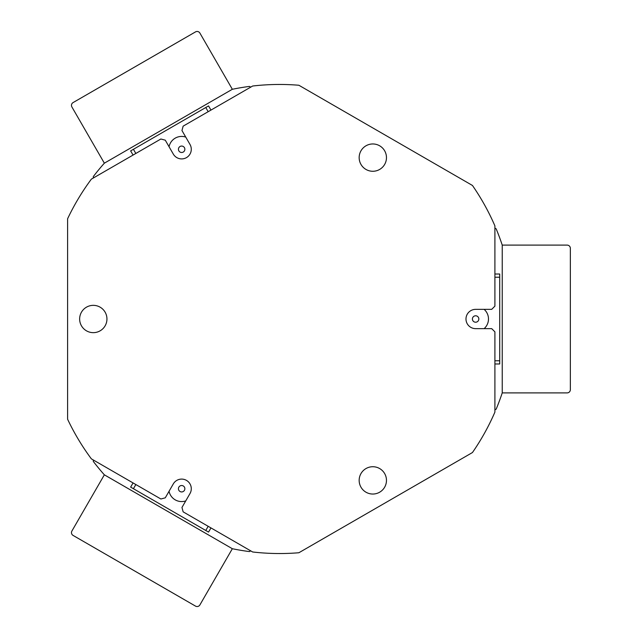 <?xml version="1.0" encoding="UTF-8"?>
<svg xmlns="http://www.w3.org/2000/svg" width="638" height="638" viewBox="0 0 638 638"><rect width="100%" height="100%" fill="white"/><g stroke="black" fill="none" stroke-linecap="round" stroke-linejoin="round"><path stroke-width="0.96" d="M494.905 409.891L496.157 409.173A234.537 234.537 0 0 0 502.234 392.896L502.234 245.104L502.234 392.896L567.134 392.896A3.214 3.214 0 0 0 570.348 389.682L570.348 248.318A3.214 3.214 0 0 0 567.134 245.104L502.234 245.104A234.537 234.537 0 0 0 496.157 228.827L494.905 228.109M180.865 485.614A3.214 3.214 0 0 0 178.536 489.513A3.214 3.214 0 0 0 182.436 491.842A3.214 3.214 0 0 0 184.765 487.942A3.214 3.214 0 0 0 180.865 485.614M184.797 501.189A12.848 12.848 0 0 0 185.746 500.91A12.848 12.848 0 0 1 169.054 491.268M175.227 138.143A12.848 12.848 0 0 1 185.746 137.09A12.848 12.848 0 0 0 169.054 146.732A12.848 12.848 0 0 1 175.227 138.143M208.179 111.698L205.771 107.519L208.554 105.916L210.963 110.087M133.055 155.066L130.646 150.895L205.771 107.519M133.43 149.292L135.838 153.463M570.348 376.835L570.348 261.165M184.374 38.328L84.208 96.155M84.208 541.845L184.374 599.672M184.191 501.324A12.848 12.848 0 0 1 175.227 499.857M210.963 527.913L208.554 532.084L205.771 530.481L130.646 487.105L133.055 482.934M205.771 530.481L208.179 526.302M135.838 484.537L133.43 488.708M184.853 149.531A3.214 3.214 0 0 0 181.91 146.07A3.214 3.214 0 0 0 178.449 149.013A3.214 3.214 0 0 0 181.391 152.474A3.214 3.214 0 0 0 184.853 149.531M79.638 319A13.653 13.653 0 0 0 93.3 332.653A13.653 13.653 0 0 0 105.118 312.173A13.653 13.653 0 0 1 100.126 330.827A13.653 13.653 0 0 1 81.473 325.827A13.653 13.653 0 0 1 86.473 307.173A13.653 13.653 0 0 1 105.118 312.173M359.162 157.618A13.653 13.653 0 0 0 372.815 171.271A13.653 13.653 0 0 0 386.469 157.618A13.653 13.653 0 0 0 372.815 143.965A13.653 13.653 0 0 0 359.162 157.618M359.162 480.382A13.653 13.653 0 0 0 372.815 494.035A13.653 13.653 0 0 0 386.469 480.382A13.653 13.653 0 0 0 372.815 466.729A13.653 13.653 0 0 0 359.162 480.382M67.596 419.222A234.537 234.537 0 0 0 91.37 458.866A234.537 234.537 0 0 1 67.596 419.222L67.596 218.778A234.537 234.537 0 0 1 91.37 179.134L160.88 139.004L165.274 140.177L173.305 154.093A9.642 9.642 0 0 0 186.471 157.618A9.642 9.642 0 0 0 189.996 144.451L181.966 130.543L183.138 126.149L252.656 86.018A234.537 234.537 0 0 1 298.871 85.253L472.455 185.467A234.537 234.537 0 0 1 494.905 225.884L494.905 306.152L491.691 309.358L475.629 309.358A9.642 9.642 0 0 0 465.987 319A9.642 9.642 0 0 0 475.629 328.642L491.691 328.642L494.905 331.848L494.905 412.116A234.537 234.537 0 0 1 472.455 452.533L298.871 552.747A234.537 234.537 0 0 1 252.656 551.982L183.138 511.851L181.966 507.457L189.996 493.549A9.642 9.642 0 0 0 189.996 483.907A9.642 9.642 0 0 0 173.305 483.907L165.274 497.823L160.88 498.996L91.37 458.866M93.3 178.026L93.3 176.582A234.537 234.537 0 0 1 104.353 163.176L232.344 89.28L199.893 33.072A3.214 3.214 0 0 0 195.499 31.9L73.075 102.582A3.214 3.214 0 0 0 71.903 106.969L104.353 163.176L232.344 89.28A234.537 234.537 0 0 1 249.474 86.409L250.726 87.135M250.726 550.865L249.474 551.591A234.537 234.537 0 0 1 232.344 548.72L104.353 474.824L71.903 531.031A3.214 3.214 0 0 0 73.075 535.418L195.499 606.1A3.214 3.214 0 0 0 199.893 604.928L232.344 548.72L104.353 474.824A234.537 234.537 0 0 1 93.3 461.418L93.3 459.974M474.839 315.882A3.214 3.214 0 0 0 472.511 319.79A3.214 3.214 0 0 0 476.411 322.118A3.214 3.214 0 0 0 478.739 318.21A3.214 3.214 0 0 0 474.839 315.882M484.13 309.358A12.848 12.848 0 0 1 484.13 328.642A12.848 12.848 0 0 0 488.477 319M494.905 274.021L499.721 274.021L499.721 363.979L494.905 363.979M499.721 277.235L494.905 277.235M494.905 360.765L499.721 360.765M360.988 164.444A13.653 13.653 0 0 1 365.989 145.791A13.653 13.653 0 0 1 384.642 150.791A13.653 13.653 0 0 1 379.642 169.445A13.653 13.653 0 0 1 360.988 164.444M360.988 487.209A13.653 13.653 0 0 1 365.989 468.555A13.653 13.653 0 0 1 384.642 473.555A13.653 13.653 0 0 1 379.642 492.209A13.653 13.653 0 0 1 360.988 487.209"/></g></svg>
